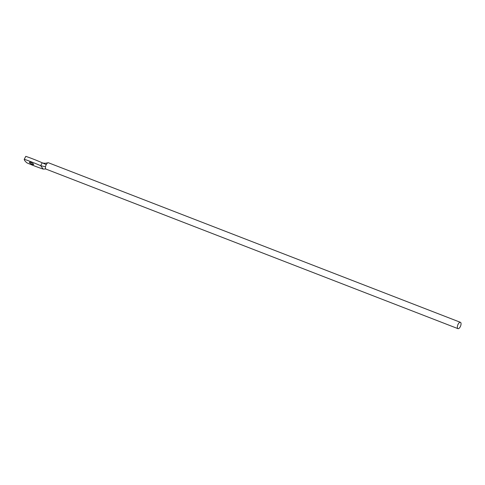 <?xml version="1.0" encoding="UTF-8"?>
<svg xmlns="http://www.w3.org/2000/svg" width="485" height="485" viewBox="0 0 485 485"><rect width="100%" height="100%" fill="white"/><g stroke="black" fill="none" stroke-linecap="round" stroke-linejoin="round"><path stroke-width="0.73" d="M457.646 328.393A3.395 1.497 111.2 0 0 457.973 328.648A3.395 1.497 111.2 0 0 460.417 326.447A3.395 1.497 111.2 0 0 460.75 322.58A3.395 1.497 111.2 0 0 460.423 322.319A3.395 1.497 111.2 0 0 457.979 324.526A3.395 1.497 111.2 0 0 457.646 328.393M45.645 168.968L46.099 169.138A3.395 1.497 -68.8 0 1 46.057 169.126A3.395 1.497 -68.8 0 1 45.729 168.865A3.395 1.497 -68.8 0 1 45.505 166.779A3.395 1.497 -68.8 0 1 46.263 164.597L42.213 162.784A69.064 16.472 28.1 0 0 25.802 156.352L24.25 159.256A69.064 16.472 28.1 0 1 40.661 165.688L42.213 162.784M30.81 162.414A2.376 0.564 28.1 0 1 33.623 164.482A2.376 0.564 28.1 0 1 32.24 164.318A2.376 0.564 28.1 0 1 29.427 162.245A2.376 0.564 28.1 0 1 30.81 162.414M45.505 166.779L40.661 165.688L43.22 169.107A69.064 16.472 28.1 0 1 34.52 165.979A69.064 16.472 28.1 0 1 26.966 162.887A12.446 2.971 28.1 0 1 24.25 159.256M45.505 168.974L43.22 169.107M46.263 164.597A3.395 1.497 -68.8 0 1 48.07 162.766A3.395 1.497 -68.8 0 1 48.506 162.79L460.423 322.319M457.973 328.648L46.057 169.126M48.07 162.766L45.275 163.275L42.868 163.069"/></g></svg>
